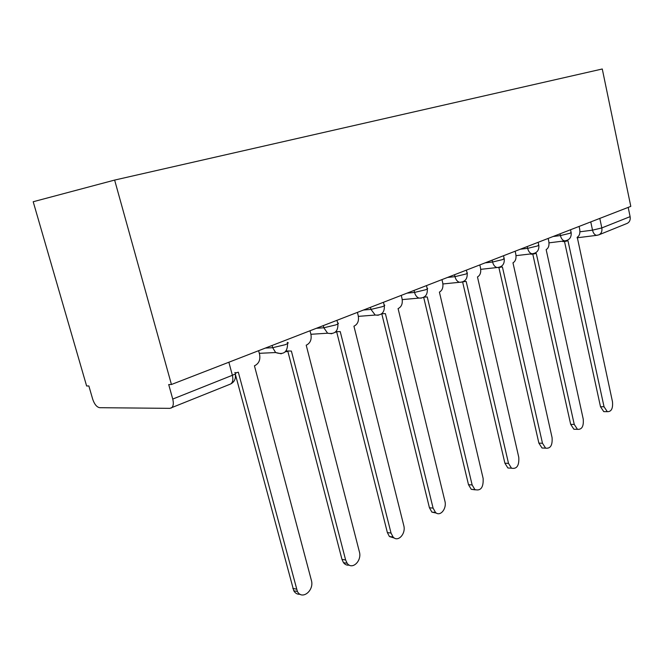 <?xml version="1.0" encoding="UTF-8"?>
<svg xmlns="http://www.w3.org/2000/svg" width="664" height="664" viewBox="0 0 664 664"><rect width="100%" height="100%" fill="white"/><g stroke="black" fill="none" stroke-linecap="round" stroke-linejoin="round"><path stroke-width="1" d="M230.201 384.174L169.918 408.352L99.683 407.696C96.778 407.148 94.446 404.31 92.686 399.155L88.86 385.958L86.619 385.991L33.2 201.74L114.631 180.077L602.273 68.99L630.8 206.38L171.436 384.498L114.631 180.077M171.163 408.078C173.329 406.692 173.852 403.687 172.748 399.064L232.375 375.284C236.152 373.683 236.957 372.761 234.79 372.529M171.436 384.498L168.706 384.547L172.748 399.064M628.185 207.392L630.111 216.647C630.584 219.817 629.638 222.05 627.256 223.353L626.924 223.486M565.438 240.866L567.994 240.891L604.041 406.758L607.303 411.663C611.336 411.838 613.063 408.534 612.482 401.753L577.248 237.206C579.498 235.878 580.311 233.197 579.689 229.163L579.099 226.424M605.817 411.655L603.759 411.63L600.505 406.733L564.491 241.43M564.076 241.48L561.81 241.256M533.723 253.598L536.288 253.523L574.252 424.421L577.472 429.334C581.888 429.716 583.814 426.305 583.233 419.092L546.157 249.589C548.564 248.187 549.435 245.406 548.779 241.239L548.165 238.426M576.369 429.309L573.895 429.251L570.675 424.354L532.76 254.038M532.37 254.08L530.138 253.997M499.776 267.16L502.424 267.011L542.48 443.253L545.609 448.142C550.464 448.806 552.614 445.287 552.066 437.568L512.973 262.803C515.538 261.326 516.484 258.437 515.795 254.129L515.139 251.224M545.003 448.117L542.015 448.001L538.877 443.129L498.871 267.492M498.515 267.534L500.39 267.318M463.314 281.636L466.169 281.445L508.516 463.389L511.504 468.195C516.858 469.24 519.273 465.613 518.775 457.305L477.474 276.946C480.221 275.377 481.234 272.373 480.512 267.924L479.823 264.919M511.521 468.195L507.885 467.987L504.897 463.198L462.609 281.926M424.055 297.132L427.259 296.941L472.145 484.952L474.909 489.592C480.811 491.161 483.558 487.434 483.135 478.437L439.41 292.11C442.357 290.442 443.452 287.304 442.697 282.706L441.958 279.602M475.308 489.858L471.266 489.318L468.502 484.695L423.682 297.347M381.692 313.765L385.402 313.615L433.086 508.109L435.534 512.475C440.207 517.024 447.038 508.632 444.897 501.104L398.076 308.569L398.483 308.403C401.662 306.635 402.849 303.365 402.044 298.592L401.263 295.38M436.406 513.106L431.882 512.118L429.434 507.769L381.808 313.898M335.851 331.651L340.242 331.602L391.03 533.043L393.063 536.977C397.919 542.712 406.177 533.731 403.762 525.498L353.929 326.157L354.368 325.974C357.796 324.082 359.091 320.662 358.236 315.715L357.415 312.387M394.491 538.114L389.411 536.52L387.378 532.603L336.698 331.958M336.208 332.017L335.096 332.315M286.093 350.941L291.38 351.065L345.62 559.959L347.139 563.238C352.036 570.492 362.146 560.897 359.382 551.801L306.204 345.164L306.677 344.973C310.395 342.939 311.798 339.362 310.893 334.224L310.013 330.763M349.206 565.089C346.965 565.471 345.064 564.666 343.504 562.674L341.985 559.412L287.91 351.58M287.321 351.439L285.288 351.829M235.944 372.844L238.326 372.197L297.389 591.458C302.054 600.58 314.537 590.404 311.366 580.27L254.436 365.781L254.951 365.573C258.993 363.391 260.529 359.631 259.566 354.286L258.62 350.692M300.12 594.272C297.447 594.521 295.339 593.359 293.77 590.769L235.239 373.882M265.326 348.085L272.688 347.695L285.08 344.74C288.334 343.396 289.048 342.624 287.221 342.416M316.388 328.29L323.816 327.775L335.718 324.928C338.515 323.783 339.146 323.102 337.619 322.903L336.963 320.314M363.49 310.03L370.96 309.399L382.406 306.668C384.821 305.681 385.386 305.091 384.099 304.892L383.46 302.286M407.073 293.131L414.552 292.417L425.574 289.778C427.666 288.931 428.172 288.408 427.101 288.217L426.479 285.603M447.519 277.444L454.981 276.656L465.613 274.116C467.431 273.377 467.896 272.921 466.999 272.746L466.394 270.132M485.152 262.853L492.588 262.006L502.856 259.549L504.117 258.337L503.519 255.731M520.252 249.241L527.648 248.336L537.574 245.962L538.728 244.892L538.155 242.302M553.079 236.517L560.424 235.571L570.027 233.263L571.081 232.317L570.525 229.752M579.938 231.794L592.52 230.159L601.816 227.926L630.111 216.647M590.761 221.909L592.52 230.159C593.301 233.255 594.662 234.981 596.604 235.338L598.994 234.799C601.385 233.479 602.323 231.196 601.816 227.926L599.799 218.398M272.099 345.463L272.688 347.695L275.643 352.534L281.237 353.796M323.277 325.626L323.816 327.775L327.618 333.212L331.743 333.735M370.446 307.332L370.96 309.399L375.218 315.051L378.314 315.234M414.07 290.417L414.552 292.417C415.357 295.405 416.851 297.298 419.026 298.094L421.391 298.119M454.533 274.73L454.981 276.656C455.811 279.752 457.322 281.627 459.513 282.291L461.372 282.241M492.157 260.139L492.588 262.006C493.418 265.143 494.921 266.994 497.079 267.542L498.556 267.467M527.249 246.535L527.648 248.336C528.478 251.498 529.947 253.316 532.055 253.772L533.25 253.689M560.043 233.819L560.424 235.571C561.238 238.725 562.665 240.501 564.699 240.891L565.678 240.808M228.864 362.229L232.375 375.284C233.388 379.725 232.773 382.638 230.524 384.041C234.458 382.041 236.019 378.663 235.214 373.898M598.496 234.99L627.256 223.353M597.442 235.255L577.066 237.795M604.041 406.758L600.505 406.733M574.252 424.421L570.675 424.354M542.48 443.253L538.877 443.129M508.516 463.389L504.897 463.198M472.145 484.952L468.502 484.695M433.086 508.109L429.434 507.769M391.03 533.043L387.378 532.603M345.62 559.959L341.985 559.412M296.443 589.117L292.832 588.437M549.012 242.85L564.699 240.891C569.372 240.202 571.521 237.471 571.173 232.699M516.028 255.657L532.055 253.772C536.944 253.175 539.209 250.361 538.836 245.34M480.744 269.335L497.079 267.542C502.241 267.077 504.632 264.189 504.242 258.86M442.913 283.96L459.513 282.291C465.007 282.017 467.556 279.046 467.157 273.361M402.243 299.605L419.026 298.094C424.927 298.128 427.682 295.082 427.292 288.948M358.377 316.371L375.218 315.051C381.651 315.566 384.688 312.462 384.332 305.739M310.91 334.282L327.618 333.212C334.731 334.515 338.159 331.402 337.901 323.891M259.317 353.323L275.643 352.534C283.611 355.182 287.578 352.186 287.562 343.562M566.508 241.181L562.981 241.621M607.303 411.663L603.759 411.63M534.561 253.822L531.009 254.246M577.472 429.334L573.895 429.251M545.609 448.142L542.015 448.001M463.746 281.76L462.816 281.851M511.504 468.195L507.885 467.987M424.321 297.215L423.848 297.256M474.909 489.592L471.266 489.318M435.534 512.475L431.882 512.118M393.063 536.977L389.411 536.52M347.139 563.238L343.504 562.674M297.389 591.458L293.77 590.769"/></g></svg>
